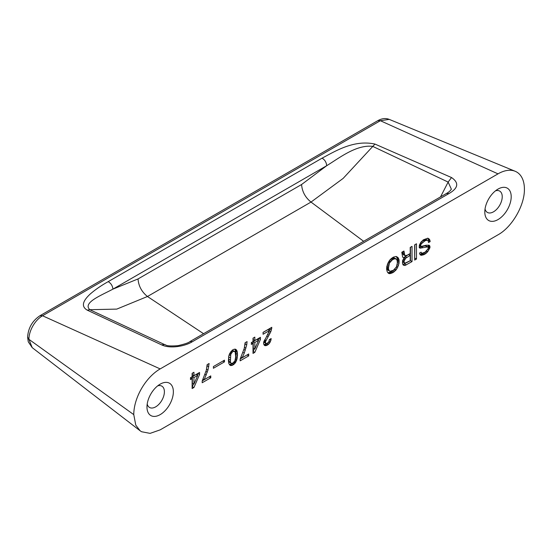 <?xml version="1.0" encoding="UTF-8"?>
<svg xmlns="http://www.w3.org/2000/svg" width="552" height="552" viewBox="0 0 552 552"><rect width="100%" height="100%" fill="white"/><g stroke="black" fill="none" stroke-linecap="round" stroke-linejoin="round"><path stroke-width="0.83" d="M133.77 414.628L28.918 339.321L27.6 337.162L28.262 341.798L32.223 347.656L28.918 339.321A19.244 11.109 -60 0 1 42.525 315.758L160.17 368.908A37.329 21.549 -60 0 0 133.77 414.628L135.778 425.13L140.118 430.774L141.526 431.726L150.082 433.375L160.17 429.863L498.007 234.814C512.104 227.1 524.766 205.158 524.4 189.101A37.329 21.549 120 0 0 515.182 171.279A37.329 21.549 120 0 0 498.007 173.859L380.362 120.709L377.816 120.653M511.2 196.719A18.665 10.778 120 0 0 498.007 189.101A18.665 10.778 120 0 0 484.808 211.961A18.665 10.778 120 0 0 498.007 219.579A18.665 10.778 120 0 0 511.2 196.719M485.042 208.96A12.316 7.114 120 0 0 487.361 212.417A12.316 7.114 120 0 0 496.855 209.118A12.316 7.114 120 0 0 502.23 196.719A12.316 7.114 120 0 0 499.677 191.082A12.316 7.114 120 0 0 495.53 190.806M440.524 196.912L448.141 182.077L451.529 177.551C459.195 182.795 458.346 188.128 448.969 193.552L192.441 341.653C185.444 346.125 170.416 349.085 161.674 344.903L87.271 310.162C79.502 305.629 85.098 298.929 89.935 294.278C95.206 289.676 101.292 285.467 108.185 281.651L322.085 158.155C324.838 159.811 326.377 162.329 326.708 165.703L301.592 184.513L138.041 278.939L112.925 289.131C112.56 285.777 110.98 283.279 108.185 281.651M451.529 177.551L374.96 144.072C353.728 139.449 335.078 151.372 322.085 158.155M498.007 173.866L160.17 368.915M39.992 315.696L42.525 315.758L380.362 120.709L389.215 119.377C385.689 117.976 381.901 118.397 377.837 120.64L39.992 315.696C32.347 320.822 28.221 327.978 27.6 337.162L27.6 337.162M192.441 341.653L189.985 341.543L446.375 193.517C448.652 192.289 450.315 190.833 451.357 189.157L448.141 182.077L372.703 146.37C356.509 144.41 339.549 157.81 326.708 165.703L112.925 289.131C101.085 295.465 82.462 302.662 89.79 309.7L116.762 309.106L147.46 296.5L311.011 202.073L343.151 178.399L374.96 144.072M363.644 241.3L311.011 202.073C305.249 197.423 302.11 191.572 301.592 184.513M146.97 407.01A18.665 10.778 -60 0 1 160.17 384.151A18.665 10.778 -60 0 1 173.362 391.768A18.665 10.778 -60 0 1 160.17 414.628A18.665 10.778 -60 0 1 146.97 407.01M421.1 246.454L426.213 245.219L429.352 245.309L430.008 246.834L429.842 247.882L427.862 251.505L426.213 253.216L424.233 254.548L421.266 255.314L420.279 254.927L419.451 253.12L421.1 252.167L421.431 252.933L422.259 253.216L425.061 252.167L428.193 248.642L428.028 246.834L420.113 248.165L419.285 247.689L419.285 245.599L420.934 242.169L423.412 239.789L427.862 238.167L429.511 239.313L430.174 241.597L428.524 242.549L428.028 240.548L427.372 240.168L425.061 240.741L421.266 243.88L420.603 245.599L421.1 246.454M235.525 349.216L236.842 350.548L237.339 352.362L237.498 355.502L236.842 359.69L235.525 362.547L234.2 364.072L232.385 365.314L230.405 365.5L228.756 363.409L228.431 360.739L228.756 356.171L229.418 354.073L232.385 350.072L234.2 349.216L236.014 349.499M253.009 353.404L253.009 343.503L251.36 344.455L251.36 342.55L253.009 341.598L253.009 338.169L254.824 337.12L254.824 340.549L260.434 337.313L260.434 339.404L254.824 352.362L253.009 353.404M246.737 344.834L244.267 353.121L242.121 357.786L248.717 353.977L248.717 355.881L240.141 360.836L240.141 359.124L244.267 348.36L245.088 342.744L247.068 341.598L246.737 344.834L245.157 343.924L245.288 342.626M403.947 251.022L404.768 255.5L407.079 255.314L410.212 253.499L410.212 247.406L412.027 246.358L412.027 261.6L404.933 265.505L403.284 265.119L402.463 263.118L402.629 260.551L404.112 257.977L402.629 257.122L401.801 252.264L403.947 251.022M396.191 256.452L397.84 257.404L398.999 259.599L398.999 263.407L397.84 266.933L396.191 269.79L393.39 272.357L390.257 273.599L388.601 273.406L387.283 271.881L386.628 269.217L386.786 266.644L387.946 263.118L389.595 260.261L391.409 258.453L393.39 257.122L396.191 256.452M266.036 337.693L269.5 330.551L263.069 334.264L263.069 332.359L271.812 327.308L270.825 331.69L265.381 341.881L265.871 343.503L267.03 343.406L268.845 341.785L269.341 339.597L271.156 338.548L270.328 341.881L268.679 344.172L266.864 345.407L265.05 345.69L264.387 345.31L263.566 343.696L263.732 341.881L266.036 337.693M414.669 260.075L414.669 244.833L416.484 243.784L416.484 259.026L414.669 260.075M213.41 368.267L213.41 366.556L224.457 360.173L224.457 361.891L213.41 368.267M207.966 370.082L204.171 379.7L210.767 375.891L210.767 377.796L202.191 382.743L202.191 381.032L206.317 370.268L207.138 364.651L209.118 363.506L207.966 370.082L206.51 369.24M193.945 387.511L192.13 388.553L192.13 378.651L190.481 379.603L190.481 377.699L192.13 376.747L192.13 373.318L193.945 372.269L193.945 375.698L199.548 372.462L199.548 374.553L193.945 387.511L192.13 386.724M203.578 333.705L147.46 296.5C141.691 291.849 138.552 285.998 138.041 278.939M446.375 193.517L448.969 193.552M189.985 341.543L189.95 341.564C188.784 342.716 184.796 344.082 178.006 345.662C164.717 346.677 166.193 344.579 164.627 344.593L89.79 309.707L87.271 310.162M157.686 385.855A12.316 7.114 -60 0 1 161.839 386.131A12.316 7.114 -60 0 1 164.392 391.768A12.316 7.114 -60 0 1 159.01 404.167A12.316 7.114 -60 0 1 149.523 407.466A12.316 7.114 -60 0 1 147.205 404.009M161.674 344.903L164.613 344.586M396.357 259.026L394.376 258.833L392.396 259.785L389.429 263.028L388.442 268.168L388.932 270.356L389.926 271.308L393.39 270.266L396.357 267.023L397.35 263.028L397.185 260.647L396.357 259.026M230.405 362.071L231.067 363.216L232.385 363.409L234.862 361.029L235.683 356.93L235.193 351.886L233.544 351.313L232.385 351.976L230.736 354.453L230.405 362.071L228.825 361.16L229.487 362.305L231.067 363.216M405.761 258.17L404.112 261.027L404.112 262.165L404.933 263.214L410.212 260.737L410.212 255.403L405.761 258.17L404.174 257.253L403.705 257.743M258.619 340.267L254.824 342.454L254.824 348.933L258.619 340.267L257.032 339.349L253.237 341.543L253.237 348.015L254.824 348.933M427.724 238.181L428.428 239.444L428.593 240.686L428.186 240.913M428.028 246.834L425.288 245.826L419.189 247.179M424.136 252.685L419.865 254.375M428.269 245.102L428.193 247.123M419.52 245.536L420.769 246.261M427.372 240.168L425.785 239.251L423.149 240.017M420.603 245.599L419.479 244.943M420.769 244.929L419.686 244.301M421.266 243.88L420.203 243.266M421.928 243.121L420.755 242.445M422.915 242.169L421.631 241.424M424.233 241.217L422.749 240.362M425.061 240.741L423.474 239.823M426.047 240.362L424.467 239.444M426.71 240.168L425.13 239.251M430.174 241.597L428.593 240.686M430.008 240.362L428.428 239.444M429.511 239.313L427.931 238.395M414.897 244.702L414.669 258.246M416.484 259.026L414.897 258.108M420.113 248.165L419.285 247.689M420.934 248.076L419.354 247.158M422.915 247.689L421.335 246.778M426.875 246.737L425.288 245.826M421.431 252.933L420.603 252.457M421.266 255.314L420.031 254.596M422.094 255.217L420.507 254.299M423.246 254.927L421.659 254.017M424.233 254.548L422.653 253.637M425.226 253.975L423.639 253.064M426.213 253.216L424.729 252.361M427.207 252.264L425.909 251.512M427.862 251.505L426.668 250.808M428.856 249.98L427.779 249.359M429.511 248.642L428.324 247.958M429.842 247.882L428.262 246.972M430.008 247.213L428.428 246.302M430.008 246.834L428.428 245.923M429.842 245.978L428.359 245.122M229.384 364.679L232.33 363.409M235.683 356.896L235.918 353.066L234.966 349.126M234.862 351.5L232.012 350.396M228.659 356.909L228.825 361.16M234.2 351.313L232.62 350.396M233.544 351.313L231.992 350.416M232.385 351.976L231.136 351.258M231.73 352.742L230.508 352.038M231.067 353.694L229.915 353.025M230.736 354.453L229.556 353.777M230.405 355.598L229.142 354.867M230.246 357.786L228.666 356.875M230.246 360.077L228.659 359.159M230.736 362.837L229.156 361.919M230.902 365.596L229.418 364.741M231.73 365.5L230.143 364.589M232.385 365.314L230.805 364.396M233.544 364.644L231.957 363.733M234.2 364.072L232.716 363.216M235.028 363.216L233.765 362.485M235.525 362.547L234.296 361.843M236.014 361.691L234.862 361.029M236.511 360.642L235.283 359.938M236.842 359.69L235.538 358.938M237.174 358.552L235.628 357.661M237.339 357.31L235.752 356.399M237.498 355.502L235.918 354.591M237.498 353.977L235.918 353.066M237.339 352.362L235.752 351.445M237.174 351.313L235.587 350.396M236.842 350.548L235.255 349.637M236.511 349.982L235.028 349.119M258.847 338.224L258.184 340.018M254.424 348.705L253.009 351.576M253.237 338.038L253.237 339.639L254.824 340.549M253.009 343.503L251.36 342.626M254.824 342.454L253.237 341.543M254.824 352.362L253.237 351.445M260.434 339.404L258.847 338.493M240.21 358.966L247.137 354.895M244.812 345.31L245.157 343.924M245.916 348.167L244.46 347.332M248.717 355.881L247.137 354.971M242.121 357.786L241.031 357.158M244.267 353.121L242.983 352.383M245.254 350.265L243.922 349.499M410.446 247.275L410.446 260.682L402.822 264.587M403.684 254.872L402.856 253.823L402.746 251.719M403.353 262.303L402.539 261.289M410.212 255.403L408.632 254.493L404.174 257.253M406.748 257.404L405.168 256.494M404.933 259.026L403.802 258.37M404.443 259.882L403.222 259.178M404.112 261.027L402.76 260.247M404.112 262.165L402.546 261.262M404.443 262.931L402.856 262.014M404.278 252.167L403.119 251.498M404.112 257.977L402.629 257.122M404.933 265.505L403.353 264.587M406.258 264.932L404.671 264.015M412.027 261.6L410.446 260.682M404.768 255.5L403.188 254.589M404.443 254.741L402.856 253.823M404.443 253.596L402.856 252.685M397.35 262.759L397.412 258.681L396.232 256.466M387.897 272.771L390.816 272.019L393.024 270.473M388.339 270.397L387.352 269.445L386.855 266.375M395.86 258.743L393.783 257.729L391.175 258.66M395.37 258.647L393.783 257.729M394.376 258.833L392.796 257.922M393.39 259.219L391.803 258.301M392.396 259.785L390.892 258.922M391.409 260.551L390.036 259.757M390.416 261.503L389.236 260.82M389.926 262.165L388.787 261.51M389.429 263.028L388.311 262.379M388.932 264.263L387.745 263.58M388.601 265.595L387.242 264.808M388.442 267.023L386.911 266.147M388.442 268.168L386.855 267.251M388.601 269.404L387.021 268.493M388.932 270.356L387.352 269.445M389.429 271.025L387.842 270.114M389.429 273.695L387.946 272.833M390.257 273.599L388.67 272.681M391.409 273.309L389.822 272.398M392.396 272.929L390.816 272.019M393.39 272.357L391.803 271.446M394.376 271.598L392.796 270.68M395.536 270.549L394.093 269.721M396.191 269.79L394.873 269.024M397.185 268.265L396.026 267.596M397.84 266.933L396.667 266.25M398.503 265.408L397.143 264.622M398.999 263.407L397.412 262.49M399.165 261.979L397.578 261.062M399.165 260.834L397.578 259.923M398.999 259.599L397.412 258.681M398.503 258.17L396.916 257.253M397.84 257.404L396.26 256.494M269.5 330.551L267.92 329.634L263.069 332.435M266.837 343.461L263.925 344.779M265.381 342.647L263.794 341.729L263.959 342.205L265.871 343.503M270.059 328.323L269.362 330.469M266.036 345.69L264.456 344.779M266.864 345.407L265.277 344.496M267.851 344.834L266.271 343.924M268.679 344.172L267.196 343.309M269.666 343.027L268.445 342.323M270.328 341.881L269.107 341.177M270.991 340.356L269.5 339.501M271.156 339.314L270.494 338.928M265.546 343.123L263.959 342.205M265.381 341.881L264.056 341.122M265.546 341.219L264.325 340.515M265.871 340.453L264.718 339.79M268.017 336.741L267.016 336.161M269.01 335.216L267.886 334.567M269.997 333.311L268.831 332.635M270.825 331.69L269.417 330.883M271.48 329.979L269.9 329.061M271.812 328.454L270.825 327.881M197.733 375.415L193.945 377.602L193.945 384.082L197.733 375.415L196.153 374.497L192.358 376.692L192.358 383.164L193.945 384.082M224.457 361.891L222.973 361.029M202.26 380.88L209.187 376.802M206.862 367.225L207.338 364.534M207.304 372.172L205.972 371.406M208.787 366.749L207.207 365.831M210.767 377.796L209.187 376.878M204.171 379.7L203.081 379.065M206.317 375.029L205.033 374.291M197.968 373.373L197.305 375.167M192.358 373.186L192.358 374.787L193.945 375.698M192.13 378.651L190.481 377.775M193.545 383.854L192.358 386.593M193.945 377.602L192.358 376.692M199.548 374.553L197.968 373.642M515.182 171.279L389.215 119.377M140.118 430.774L32.223 347.656"/></g></svg>
